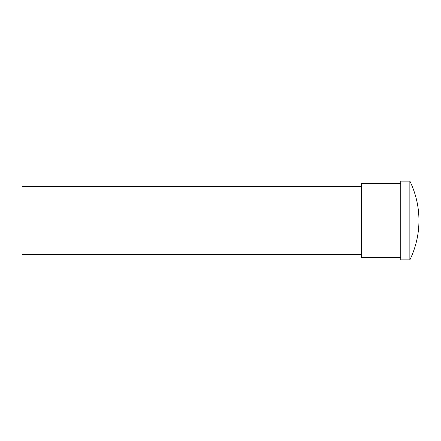 <?xml version="1.0" encoding="UTF-8"?>
<svg xmlns="http://www.w3.org/2000/svg" width="441" height="441" viewBox="0 0 441 441"><rect width="100%" height="100%" fill="white"/><g stroke="black" fill="none" stroke-linecap="round" stroke-linejoin="round"><path stroke-width="0.66" d="M361.383 186.565L22.05 186.565L22.05 254.435L361.383 254.435M400.77 257.461L361.383 257.461L361.383 183.539L400.77 183.539M409.86 220.5L409.86 181.113L400.77 181.113L400.77 259.887L409.86 259.887L409.86 220.5M409.86 259.887A89.881 89.881 0 0 0 409.86 181.113"/></g></svg>
